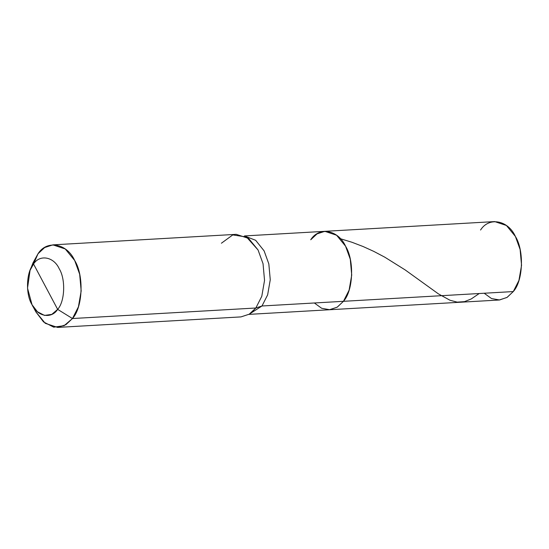 <?xml version="1.0" encoding="UTF-8"?>
<svg xmlns="http://www.w3.org/2000/svg" width="549" height="549" viewBox="0 0 549 549"><rect width="100%" height="100%" fill="white"/><g stroke="black" fill="none" stroke-linecap="round" stroke-linejoin="round"><path stroke-width="0.82" d="M250.838 313.088L255.841 308.01L261.99 305.985L249.026 314.323L261.99 305.985L343.448 301.312L337.326 307.09L329.736 309.725L321.666 308.284L314.351 302.979L321.666 308.284L329.736 309.725L337.326 307.09L343.448 301.312L349.095 290.188L351.717 275.076L350.283 259.224L345.561 246.192L336.592 235.226L324.836 231.328L317.02 233.888L310.727 239.769C319.134 226.346 338.287 229.88 345.561 246.192C354.476 260.322 353.316 290.641 343.448 301.312L513.281 291.567L506.988 297.455L499.171 300.008L329.338 309.76L337.155 307.2L343.448 301.312L513.281 291.567L518.929 280.443L521.55 265.332L520.116 249.479L515.394 236.447L506.425 225.481L494.67 221.583L324.836 231.328L336.592 235.226L345.561 246.192L350.283 259.224L351.717 275.076L349.095 290.188L343.448 301.312L337.155 307.2L329.338 309.76L248.944 314.371M484.184 293.235L491.499 298.539L499.569 299.98L507.159 297.345L513.281 291.567C523.149 280.896 524.309 250.577 515.394 236.447C508.12 220.135 488.967 216.601 480.56 230.024M33.914 307.783L35.809 311.77L45.244 323.32L57.618 327.417L65.846 324.727L72.468 318.53L57.652 309.368L33.544 264.021C39.741 254.132 53.85 256.733 59.21 268.749C65.784 279.167 64.926 301.504 57.652 309.368L33.544 264.021L38.025 253.748L31.581 267.075M32.027 304.709L27.519 288.156L30.058 270.348L33.544 264.021C26.27 271.885 25.412 294.223 31.986 304.64C37.346 316.656 51.462 319.257 57.652 309.368L51.812 314.371L44.531 315.421L37.428 311.763L32.027 304.709L35.863 311.88L43.57 321.954L53.727 327.177L64.13 325.681L72.468 318.53L255.841 308.01L249.219 314.206L240.99 316.897L57.618 327.417M221.398 243.228L232.776 234.917L246.508 237.017L258.064 249.987L263.04 263.705L264.543 280.395L261.791 296.295L255.841 308.01L72.468 318.53C82.858 307.296 84.079 275.385 74.691 260.507C67.04 243.337 46.878 239.618 38.025 253.748L44.654 247.551L52.882 244.861L65.256 248.965L74.691 260.507L79.667 274.226L81.177 290.915L78.418 306.822L72.468 318.53L57.652 309.368C64.926 301.504 65.784 279.167 59.21 268.749C53.85 256.733 39.741 254.132 33.544 264.021L38.025 253.748L33.043 262.786L30.058 270.348M310.727 239.769C319.134 226.346 338.287 229.88 345.561 246.192C354.476 260.322 353.316 290.641 343.448 301.312L261.99 305.985L267.644 294.861L270.259 279.757L268.825 263.897L264.103 250.866L255.649 240.297L244.531 235.981L255.649 240.297L264.103 250.866L268.825 263.897L270.259 279.757L267.644 294.861L261.99 305.985L255.841 308.01L261.791 296.295L264.543 280.395L263.04 263.705L258.064 249.987L248.628 238.438L236.248 234.341L52.882 244.861M479.236 293.523L471.248 298.944L464.516 301.641L457.187 302.128L449.981 300.241L438.425 293.887L405.162 269.923L384.801 257.186L373.745 251.367L363.088 246.522L351.943 242.26L340.38 238.705M244.442 235.94L324.836 231.328"/></g></svg>
